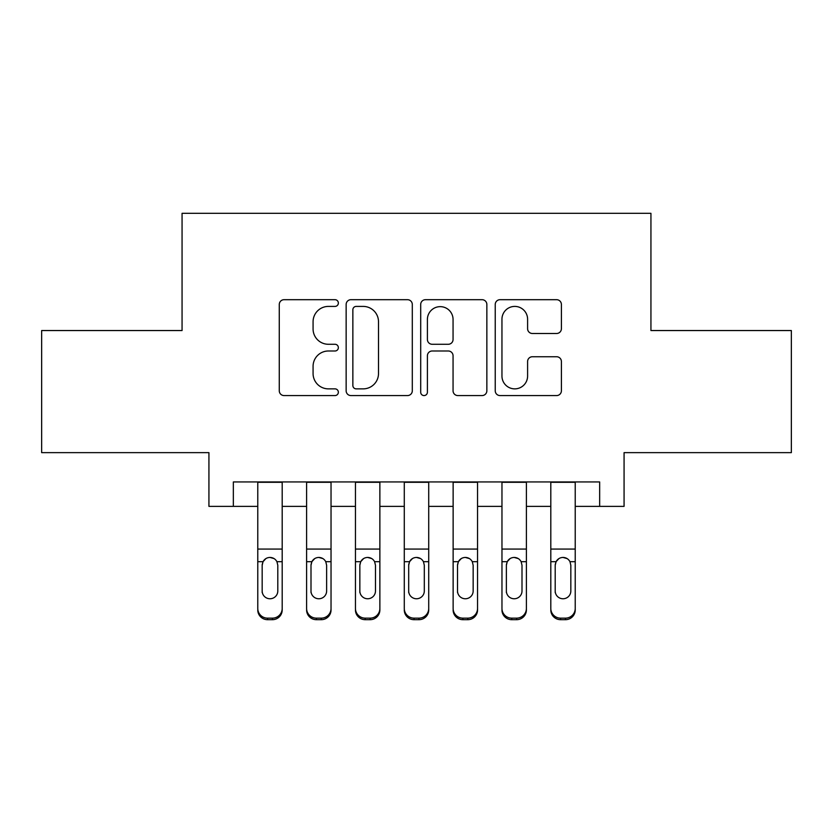 <?xml version="1.0" encoding="UTF-8"?>
<svg xmlns="http://www.w3.org/2000/svg" width="833" height="833" viewBox="0 0 833 833"><rect width="100%" height="100%" fill="white"/><g stroke="black" fill="none" stroke-linecap="round" stroke-linejoin="round"><path stroke-width="1.25" d="M338.354 303.056A3.353 3.353 0 0 0 335.001 299.693L284.063 299.693A4.79 4.79 0 0 0 279.274 304.493L279.274 390.781A4.79 4.79 0 0 0 284.063 395.571L335.001 395.571A3.353 3.353 0 0 0 338.354 392.218A3.353 3.353 0 0 0 335.001 388.865L328.41 388.865A15.338 15.338 0 0 1 313.073 373.528L313.073 366.333A15.338 15.338 0 0 1 328.41 350.995L335.001 350.995A3.353 3.353 0 0 0 338.354 347.632A3.353 3.353 0 0 0 335.001 344.279L328.41 344.279A15.338 15.338 0 0 1 313.073 328.941L313.073 321.746A15.338 15.338 0 0 1 328.41 306.409L335.001 306.409A3.353 3.353 0 0 0 338.354 303.056M556.6 333.492A4.79 4.79 0 0 0 561.4 328.702L561.4 304.493A4.79 4.79 0 0 0 556.6 299.693L500.039 299.693A4.79 4.79 0 0 0 495.239 304.493L495.239 390.781A4.79 4.79 0 0 0 500.039 395.571L556.6 395.571A4.79 4.79 0 0 0 561.4 390.781L561.4 361.543A4.79 4.79 0 0 0 556.6 356.743L532.391 356.743A4.79 4.79 0 0 0 527.601 361.543L527.601 376.037A12.828 12.828 0 0 1 514.773 388.865A12.828 12.828 0 0 1 501.955 376.037L501.955 319.226A12.828 12.828 0 0 1 514.773 306.409A12.828 12.828 0 0 1 527.601 319.226L527.601 328.702A4.79 4.79 0 0 0 532.391 333.492L556.6 333.492M233.344 506.37L233.344 481.943L599.656 481.943L599.656 506.37L624.073 506.37L624.073 452.642L791.35 452.642L791.35 330.545L650.937 330.545L650.937 213.321L182.063 213.321L182.063 330.545L41.65 330.545L41.65 452.642L208.927 452.642L208.927 506.37L257.772 506.37M412.304 304.493A4.79 4.79 0 0 0 407.514 299.693L350.943 299.693A4.79 4.79 0 0 0 346.143 304.493L346.143 390.781A4.79 4.79 0 0 0 350.943 395.571L407.514 395.571A4.79 4.79 0 0 0 412.304 390.781L412.304 304.493M425.486 299.693L482.057 299.693A4.79 4.79 0 0 1 486.857 304.493L486.857 390.781A4.79 4.79 0 0 1 482.057 395.571L457.848 395.571A4.79 4.79 0 0 1 453.058 390.781L453.058 355.785A4.79 4.79 0 0 0 448.258 350.995L432.202 350.995A4.79 4.79 0 0 0 427.402 355.785L427.402 392.218A3.353 3.353 0 0 1 424.049 395.571A3.353 3.353 0 0 1 420.696 392.218L420.696 304.493A4.79 4.79 0 0 1 425.486 299.693M282.189 506.37L306.606 506.37M331.034 506.37L355.452 506.37M379.869 506.37L404.286 506.37M428.714 506.37L453.131 506.37M477.548 506.37L501.966 506.37M526.394 506.37L550.811 506.37M575.228 506.37L599.656 506.37M356.212 306.409A3.353 3.353 0 0 0 352.859 309.761L352.859 385.512A3.353 3.353 0 0 0 356.212 388.865L363.167 388.865A15.338 15.338 0 0 0 378.505 373.528L378.505 321.746A15.338 15.338 0 0 0 363.167 306.409L356.212 306.409M453.058 319.466A12.828 12.828 0 0 0 440.23 306.648A12.828 12.828 0 0 0 427.402 319.466L427.402 339.489A4.79 4.79 0 0 0 432.202 344.279L448.258 344.279A4.79 4.79 0 0 0 453.058 339.489L453.058 319.466M257.772 563.212L257.772 608.454A9.767 9.694 -0 0 0 267.539 618.148L272.422 618.148A9.767 9.694 -0 0 0 282.189 608.454L282.189 609.985A9.767 9.694 180 0 1 272.422 619.679L272.422 618.148M277.795 591.014L277.795 565.284L277.795 591.014A7.809 7.757 180 0 1 269.975 598.76A7.809 7.757 180 0 0 277.795 591.014M262.166 592.544L262.166 591.014A7.809 7.757 180 0 0 269.975 598.76M265.904 558.579L263.03 561.681L262.166 564.68M274.047 558.579L269.975 557.433C273.089 557.548 275.411 558.964 276.931 561.681L277.795 565.284M282.189 481.943L282.189 608.454M257.772 481.943L257.772 608.454M267.539 618.148L267.539 619.679L272.422 619.679M267.539 619.679A9.767 9.694 180 0 1 257.772 609.985M257.772 561.681L263.03 561.681L262.166 565.284L262.166 591.014M263.03 561.681C264.54 558.974 266.852 557.558 269.975 557.433M306.606 563.212L306.606 608.454A9.767 9.694 -0 0 0 316.373 618.148L321.257 618.148A9.767 9.694 -0 0 0 331.034 608.454L331.034 609.985A9.767 9.694 180 0 1 321.257 619.679L321.257 618.148M326.63 591.014L326.63 565.284L326.63 591.014A7.809 7.757 180 0 1 318.82 598.76A7.809 7.757 180 0 0 326.63 591.014M311.001 592.544L311.001 591.014A7.809 7.757 180 0 0 318.82 598.76M314.739 558.579L311.865 561.681L311.001 564.68M322.892 558.579L318.82 557.433C321.934 557.548 324.245 558.964 325.765 561.681L326.63 565.284M355.452 563.212L355.452 608.454A9.767 9.694 -0 0 0 365.218 618.148L370.102 618.148A9.767 9.694 -0 0 0 379.869 608.454L379.869 609.985A9.767 9.694 180 0 1 370.102 619.679L370.102 618.148M375.475 591.014L375.475 565.284L375.475 591.014A7.809 7.757 180 0 1 367.655 598.76A7.809 7.757 180 0 0 375.475 591.014M359.846 592.544L359.846 591.014A7.809 7.757 180 0 0 367.655 598.76M363.584 558.579L360.71 561.681L359.846 564.68M371.726 558.579L367.655 557.433C370.768 557.548 373.09 558.964 374.611 561.681L375.475 565.284M404.286 563.212L404.286 608.454A9.767 9.694 -0 0 0 414.053 618.148L418.947 618.148A9.767 9.694 -0 0 0 428.714 608.454L428.714 609.985A9.767 9.694 180 0 1 418.947 619.679L418.947 618.148M424.309 591.014L424.309 565.284L424.309 591.014A7.809 7.757 180 0 1 416.5 598.76A7.809 7.757 180 0 0 424.309 591.014M408.691 592.544L408.691 591.014A7.809 7.757 180 0 0 416.5 598.76M412.418 558.579L409.555 561.681L408.691 564.68M420.571 558.579L416.5 557.433C419.613 557.548 421.935 558.964 423.445 561.681L424.309 565.284M453.131 563.212L453.131 608.454A9.767 9.694 -0 0 0 462.898 618.148L467.782 618.148A9.767 9.694 -0 0 0 477.548 608.454L477.548 609.985A9.767 9.694 180 0 1 467.782 619.679L467.782 618.148M473.154 591.014L473.154 565.284L473.154 591.014A7.809 7.757 180 0 1 465.345 598.76A7.809 7.757 180 0 0 473.154 591.014M457.525 592.544L457.525 591.014A7.809 7.757 180 0 0 465.345 598.76M461.263 558.579L458.389 561.681L457.525 564.68M469.406 558.579L465.345 557.433C468.458 557.548 470.77 558.964 472.29 561.681L473.154 565.284M331.034 481.943L331.034 608.454M306.606 481.943L306.606 608.454M316.373 618.148L316.373 619.679L321.257 619.679M316.373 619.679A9.767 9.694 180 0 1 306.606 609.985M306.606 561.681L311.865 561.681L311.001 565.284L311.001 591.014M311.865 561.681C313.385 558.974 315.697 557.558 318.82 557.433M379.869 481.943L379.869 608.454M355.452 481.943L355.452 608.454M365.218 618.148L365.218 619.679L370.102 619.679M365.218 619.679A9.767 9.694 180 0 1 355.452 609.985M355.452 561.681L360.71 561.681L359.846 565.284L359.846 591.014M360.71 561.681C362.22 558.974 364.542 557.558 367.655 557.433M428.714 481.943L428.714 608.454M404.286 481.943L404.286 608.454M414.053 618.148L414.053 619.679L418.947 619.679M414.053 619.679A9.767 9.694 180 0 1 404.286 609.985M404.286 561.681L409.555 561.681L408.691 565.284L408.691 591.014M409.555 561.681C411.065 558.974 413.376 557.558 416.5 557.433M477.548 481.943L477.548 608.454M453.131 481.943L453.131 608.454M462.898 618.148L462.898 619.679L467.782 619.679M462.898 619.679A9.767 9.694 180 0 1 453.131 609.985M453.131 561.681L458.389 561.681L457.525 565.284L457.525 591.014M458.389 561.681C459.899 558.974 462.221 557.558 465.345 557.433M501.966 563.212L501.966 608.454A9.767 9.694 -0 0 0 511.743 618.148L516.627 618.148A9.767 9.694 -0 0 0 526.394 608.454L526.394 609.985A9.767 9.694 180 0 1 516.627 619.679L516.627 618.148M521.999 591.014L521.999 565.284L521.999 591.014A7.809 7.757 180 0 1 514.18 598.76A7.809 7.757 180 0 0 521.999 591.014M506.37 592.544L506.37 591.014A7.809 7.757 180 0 0 514.18 598.76M510.108 558.579L507.235 561.681L506.37 564.68M518.251 558.579L514.18 557.433C517.293 557.548 519.615 558.964 521.135 561.681L521.999 565.284M526.394 481.943L526.394 608.454M501.966 481.943L501.966 608.454M511.743 618.148L511.743 619.679L516.627 619.679M511.743 619.679A9.767 9.694 180 0 1 501.966 609.985M501.966 561.681L507.235 561.681L506.37 565.284L506.37 591.014M507.235 561.681C508.744 558.974 511.056 557.558 514.18 557.433M550.811 563.212L550.811 608.454A9.767 9.694 -0 0 0 560.578 618.148L565.461 618.148A9.767 9.694 -0 0 0 575.228 608.454L575.228 609.985A9.767 9.694 180 0 1 565.461 619.679L565.461 618.148M570.834 591.014L570.834 565.284L570.834 591.014A7.809 7.757 180 0 1 563.025 598.76A7.809 7.757 180 0 0 570.834 591.014M555.205 592.544L555.205 591.014A7.809 7.757 180 0 0 563.025 598.76M558.943 558.579L556.069 561.681L555.205 564.68M567.086 558.579L563.025 557.433C566.138 557.548 568.45 558.964 569.97 561.681L570.834 565.284M575.228 481.943L575.228 608.454M550.811 481.943L550.811 608.454M560.578 618.148L560.578 619.679L565.461 619.679M560.578 619.679A9.767 9.694 180 0 1 550.811 609.985M550.811 561.681L556.069 561.681L555.205 565.284L555.205 591.014M556.069 561.681C557.579 558.974 559.901 557.558 563.025 557.433M276.931 561.681L282.189 561.681M257.772 549.062L282.189 549.062M257.772 482.297L282.189 482.297M325.765 561.681L331.034 561.681M306.606 549.062L331.034 549.062M306.606 482.297L331.034 482.297M374.611 561.681L379.869 561.681M355.452 549.062L379.869 549.062M355.452 482.297L379.869 482.297M423.445 561.681L428.714 561.681M404.286 549.062L428.714 549.062M404.286 482.297L428.714 482.297M472.29 561.681L477.548 561.681M453.131 549.062L477.548 549.062M453.131 482.297L477.548 482.297M521.135 561.681L526.394 561.681M501.966 549.062L526.394 549.062M501.966 482.297L526.394 482.297M569.97 561.681L575.228 561.681M550.811 549.062L575.228 549.062M550.811 482.297L575.228 482.297"/></g></svg>
